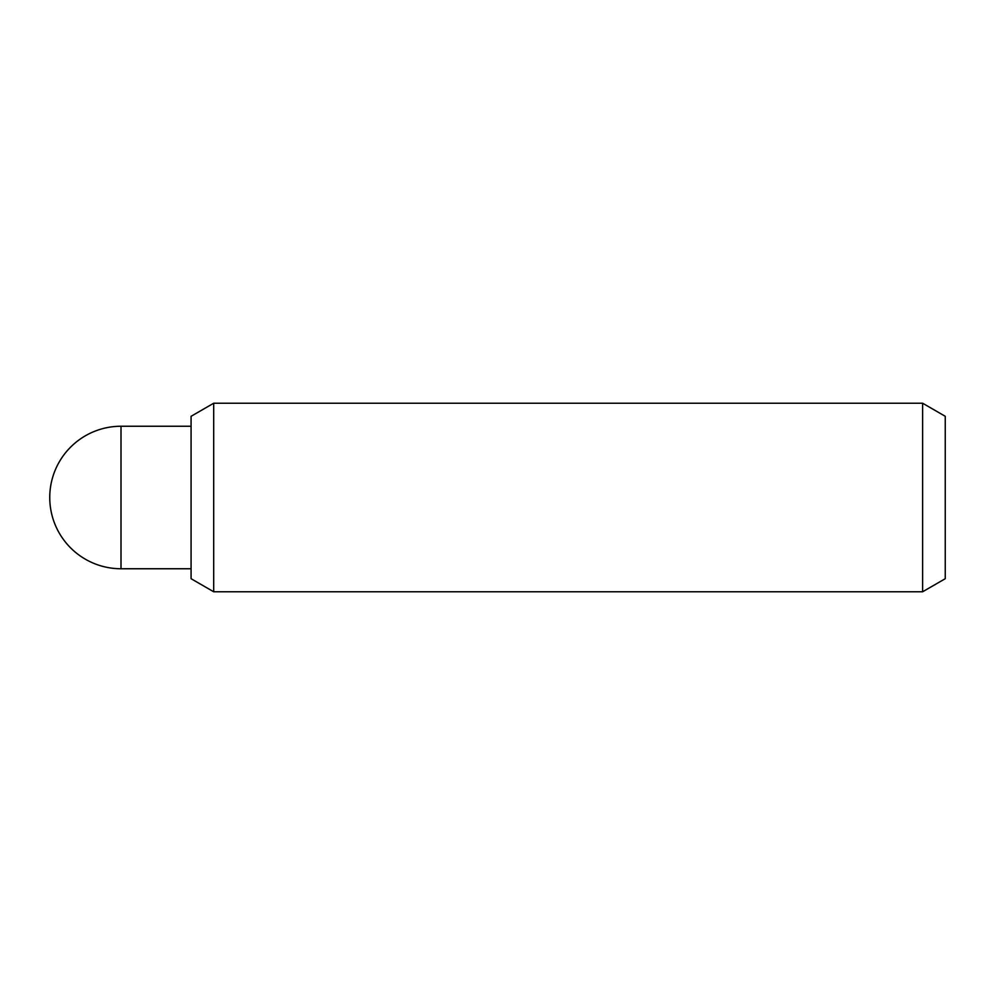 <?xml version="1.0" encoding="UTF-8"?>
<svg xmlns="http://www.w3.org/2000/svg" width="995" height="995" viewBox="0 0 995 995"><rect width="100%" height="100%" fill="white"/><g stroke="black" fill="none" stroke-linecap="round" stroke-linejoin="round"><path stroke-width="1.49" d="M922.626 591.776L945.25 578.704L945.25 416.296L922.626 403.224L922.626 591.776L213.701 591.776L213.701 403.224L191.077 416.296L191.077 578.704L213.701 591.776M121.004 568.754L121.004 426.246A71.254 71.254 0 0 0 49.75 497.5A71.254 71.254 0 0 0 121.004 568.754L191.077 568.754M922.626 403.224L213.701 403.224M191.077 426.246L121.004 426.246"/></g></svg>
